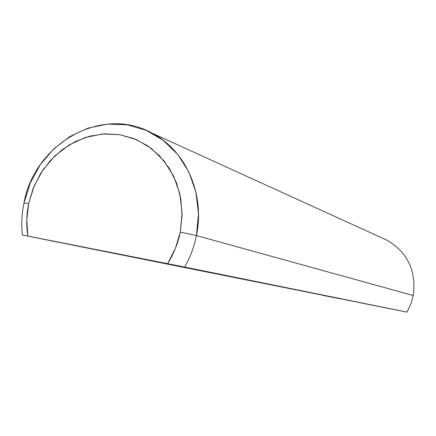 <?xml version="1.0" encoding="UTF-8"?>
<svg xmlns="http://www.w3.org/2000/svg" width="436" height="436" viewBox="0 0 436 436"><rect width="100%" height="100%" fill="white"/><g stroke="black" fill="none" stroke-linecap="round" stroke-linejoin="round"><path stroke-width="0.65" d="M177.354 265.949L148.676 260.238L177.354 265.949M161.451 262.739L190.325 268.489L161.451 262.739M339.797 298.736L322.782 295.352L339.797 298.736M413.246 295.515L196.44 235.565C194.184 246.727 190.26 257.224 184.673 267.061L401.398 311.004L27.822 236.072C26.171 225.276 26.454 214.452 28.662 203.59L34.21 185.834L43.137 169.615L55.034 155.712L69.357 144.801L85.429 137.422L102.498 133.977L119.742 134.68L136.294 139.553L151.319 148.414L164.018 160.862L173.708 176.291L179.85 193.938L182.09 212.882L180.275 232.126L196.44 235.565L198.489 213.645L195.9 192.074L188.859 171.997L177.768 154.458L163.26 140.343L146.131 130.32L127.279 124.832L107.676 124.08L88.295 128.037L70.06 136.441L53.83 148.834L40.352 164.601L30.242 182.973L23.958 203.089L28.662 203.59L23.958 203.089C21.789 213.711 21.26 224.355 22.361 235.02L184.673 267.061L406.99 312.105L410.821 304.077L413.246 295.515L410.821 304.077L406.99 312.105L22.361 235.02C21.26 224.355 21.789 213.711 23.958 203.089C34.439 143.564 102.029 104.989 151.962 133.111C185.676 150.284 205.242 194.102 196.44 235.565L413.246 295.515C416.456 271.078 407.813 252.7 387.321 240.383L151.962 133.111M267.437 284.136L277.972 286.234L267.437 284.136M167.604 263.671L27.822 236.072L26.787 219.858L28.662 203.59L33.321 187.987L40.608 173.484L50.254 160.612L61.928 149.848L75.215 141.591L89.636 136.179L104.662 133.836L119.742 134.68L134.293 138.724L147.75 145.847L159.571 155.81L169.277 168.247L176.455 182.695L180.787 198.587L182.085 215.291L180.275 232.126L175.381 248.52L167.604 263.671L184.673 267.061C190.26 257.224 194.184 246.727 196.44 235.565L180.275 232.126C177.959 243.462 173.735 253.981 167.604 263.671M273.813 285.406L265.23 283.7L273.813 285.406M271.584 284.953L265.23 283.7L271.584 284.953"/></g></svg>
